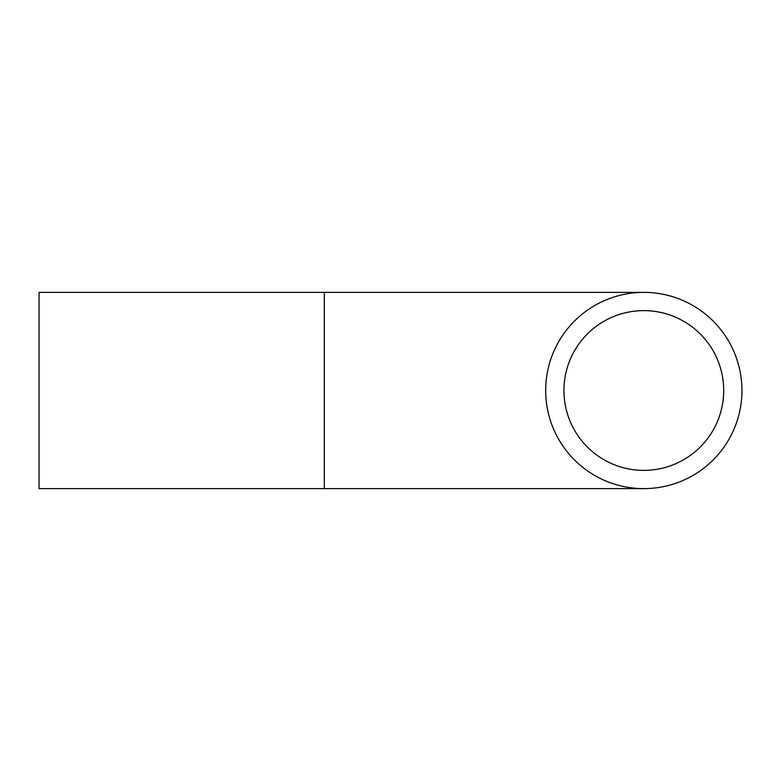 <?xml version="1.0" encoding="UTF-8"?>
<svg xmlns="http://www.w3.org/2000/svg" width="781" height="781" viewBox="0 0 781 781"><rect width="100%" height="100%" fill="white"/><g stroke="black" fill="none" stroke-linecap="round" stroke-linejoin="round"><path stroke-width="1.17" d="M563.941 390.5A79.877 79.877 0 0 1 683.756 321.323A79.877 79.877 0 0 1 683.756 459.677A79.877 79.877 0 0 1 563.941 390.5M545.685 390.5A98.133 98.133 0 0 1 692.884 305.517A98.133 98.133 0 0 1 692.884 475.483A98.133 98.133 0 0 1 545.685 390.5M324.32 292.367L324.32 488.633L39.05 488.633L39.05 292.367L643.817 292.367M324.32 488.633L643.817 488.633"/></g></svg>

